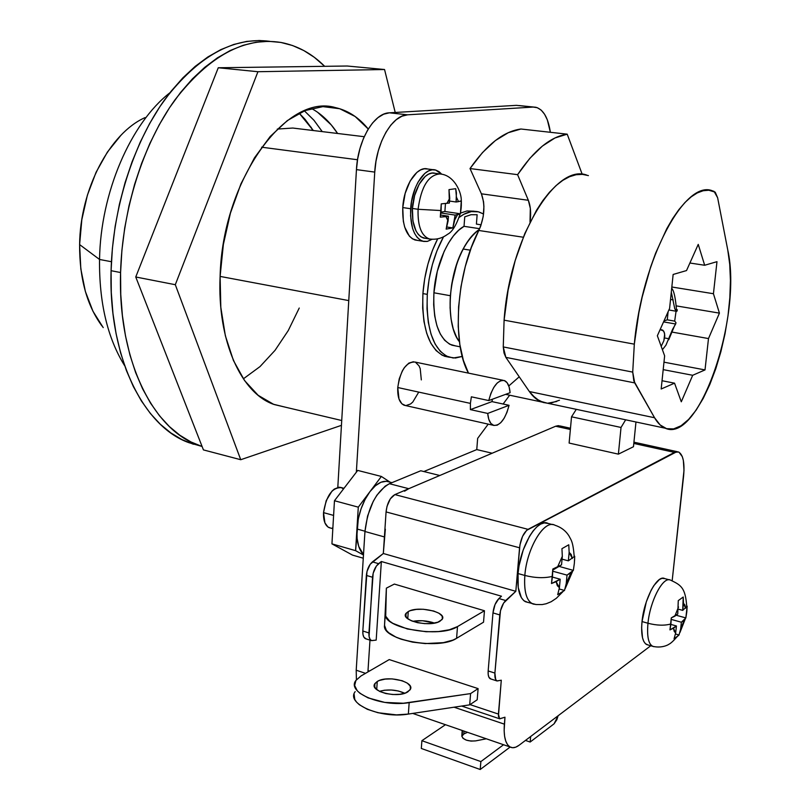 <?xml version="1.0" encoding="UTF-8"?>
<svg xmlns="http://www.w3.org/2000/svg" width="810" height="810" viewBox="0 0 810 810"><rect width="100%" height="100%" fill="white"/><g stroke="black" fill="none" stroke-linecap="round" stroke-linejoin="round"><path stroke-width="1.21" d="M460.181 213.951L457.559 214.68L454.785 219.864L452.851 227.924L446.158 229.119L448.092 221.008L445.966 216.614L440.306 217.131L441.136 210.559L418.082 209.284C417.616 226.415 421.544 236.358 429.867 239.102L429.047 238.91C421.23 235.568 417.575 225.686 418.082 209.284L412.422 208.453C411.936 224.826 415.611 234.677 423.458 238.029L429.047 238.91C435.8 239.973 441.976 238.444 447.565 234.303C452.162 232.004 456.344 225.231 460.12 213.982M425.554 238.363L421.089 236.945L418.314 234.475L415.975 230.88L412.908 220.877L412.422 208.453C413.464 188.345 425.452 170.12 435.142 173.31L440.772 174.049C454.521 175.547 461.72 192.78 461.275 200.86L460.414 213.789L444.892 211.511L445.459 203.594L444.892 211.511L460.414 213.789L455.129 215.085L454.785 219.864L457.559 214.68L455.129 215.085L440.913 212.989L455.129 215.085L452.851 227.924L446.958 227.023L452.851 227.924L446.158 229.119L448.436 216.199L445.966 216.614L448.092 221.008L448.436 216.199L440.65 215.045L448.436 216.199L440.306 217.131L441.248 203.877L449.388 203.026L449.732 198.197L446.907 203.411L449.732 198.197L448.993 189.621L455.706 188.679L456.415 192.8L456.081 201.994L458.521 201.629L456.435 197.194L458.521 201.629L461.285 200.85M427.943 169.047L424.329 168.784L420.603 169.908L416.897 172.388L410.143 181.035L405.162 193.408L402.762 207.562C402.256 225.504 406.337 236.317 415.003 239.993L422.79 241.238C414.173 237.553 410.133 226.719 410.66 208.727L402.762 207.562L403.329 221.201L404.706 227.144L409.354 236.125L412.432 238.828L417.332 240.368M433.401 169.746L427.801 169.017C417.099 165.523 403.876 185.5 402.762 207.562L410.66 208.727C411.804 186.594 424.997 166.546 435.638 170.039L441.744 174.231L439.111 171.71L435.78 170.08L432.186 169.816L428.47 170.94L424.784 173.441L418.041 182.118L415.277 187.971L411.51 201.548L410.559 215.774L412.563 228.369L414.588 233.412L417.17 237.36L420.228 240.064L423.62 241.441L427.224 241.431L432.175 239.274L427.437 241.39L422.79 241.238M413.424 361.736L408.817 363.123L404.311 367.689L402.307 370.97L399.229 378.867L397.761 387.524L470.397 403.39L470.387 409.607L491.974 401.618L509.055 405.304L487.711 413.434L470.387 409.607L491.974 401.618L492.429 399.208L491.974 401.618L509.055 405.304L487.711 413.434L470.387 409.607L470.397 403.39L397.761 387.524C397.396 397.123 399.512 403.016 404.089 405.223L493.351 425.301C490.192 423.893 488.308 419.944 487.711 413.434L488.774 419.276L490.88 423.417L493.796 425.442L497.218 425.179L500.793 422.668L504.174 418.193L507.019 412.199L509.055 405.304C505.258 419.428 500.023 426.09 493.351 425.301M330.642 528.079L327.918 526.986L324.921 522.896L323.524 512.629L333.599 515.413L323.524 512.629C323.271 520.526 325.104 525.528 329.032 527.624L332.819 528.697M356.937 528.981C356.38 541.019 358.567 549.565 363.498 554.607L358.719 546.416L357.089 538.387L356.937 528.981L364.976 531.218L356.937 528.981L355.6 550.668L363.477 555.022L355.6 550.668L331.938 543.864L352.512 555.103L363.275 558.212L352.512 555.103L331.938 543.864L355.6 550.668L358.293 518.886L361.058 508.832L365.037 499.537L369.927 491.67C362.465 502.139 358.131 514.573 356.937 528.981L358.293 507.161L356.937 528.981M422.911 293.584C421.716 328.222 428.956 349.12 444.629 356.268L448.932 357.149L442.179 355.236L436.043 350.527L430.819 343.156L426.718 333.366L423.964 321.519L422.668 308.073L422.911 293.584L427.285 294.374L422.911 293.584L424.703 278.67L427.964 263.969L432.56 250.108L437.673 238.849C429.411 255.069 424.491 273.314 422.911 293.584M462.257 356.43L455.433 358.03L448.872 357.129C433.249 349.981 426.05 329.062 427.285 294.374L429.077 279.43L432.348 264.708L436.944 250.816L443.515 236.824C434.423 253.53 429.017 272.717 427.285 294.374L427.022 308.883L428.298 322.35L431.041 334.216L435.112 344.017L440.326 351.388L446.442 356.096L453.205 358.01L462.257 356.43M455.564 345.91L449.671 344.22L444.609 340.23L440.306 334.034L436.954 325.853L434.707 315.981L433.674 304.803L433.907 292.785L437.299 271.299L444.103 251.515L448.507 243.051L453.408 235.902L458.642 230.273L464.029 226.324L464.737 216.837L471.055 214.701L477.13 214.731L476.412 224.097L477.13 214.731L471.055 214.701L464.737 216.837L464.029 226.324L479.631 228.683L464.029 226.324C449.388 234.1 435.709 263.817 433.907 292.785L450.36 295.721L450.087 307.81L451.069 319.049L453.256 328.971L456.546 337.183L459.452 341.81L456.546 337.183L453.256 328.971L451.069 319.049L450.087 307.81L450.36 295.721L451.626 284.877L456.82 263.766L460.596 254.188L464.981 245.663L469.851 238.454L475.045 232.784L479.267 229.483C473.394 233.351 468.008 239.861 463.107 249.024C447.444 277.415 445.804 325.62 459.452 341.81C452.203 331.705 449.165 316.335 450.36 295.721L433.907 292.785C432.834 321.752 438.858 339.218 451.95 345.192L460.212 346.832M476.412 224.097L481.15 224.805L476.412 224.097M348.766 300.591L220.107 276.412L348.766 300.591M292.795 128.041L364.227 136.708L292.795 128.041L277.303 129.073L292.795 128.041M460.617 201.163L456.081 201.994L449.53 201.062L456.081 201.994L456.435 197.194L455.706 188.679L448.993 189.621L449.388 203.026L441.248 203.877L441.136 210.559L418.082 209.284C421.17 186.533 428.51 174.737 440.113 173.907C428.51 174.737 421.17 186.533 418.082 209.284L412.422 208.453L414.609 195.575L419.124 184.305L425.23 176.408L428.581 174.14L431.963 173.097L435.223 173.33M476.766 449.591L423.853 471.531L476.766 449.591L492.166 453.225L476.766 449.591L477.647 438.382L476.766 449.591M356.349 472.2L374.746 172.095L375.982 161.281L378.331 150.761L381.692 140.96L385.925 132.293L390.835 125.105L396.232 119.677L401.892 116.215L407.572 114.817L533.162 107.072L537.374 107.72L541.222 110.15L544.583 114.261L547.337 119.85L550.365 132.293C548.188 117.845 543.368 109.502 535.896 107.274L516.426 105.351L389.408 112.813L383.677 114.19L377.976 117.612L372.539 122.988L367.598 130.116L363.356 138.723L359.994 148.443L357.666 158.892L356.451 169.624L337.8 487.397L356.451 169.624L374.746 172.095C376.194 142.56 392.324 114.99 407.572 114.817L533.162 107.072L516.426 105.351L389.408 112.813L407.572 114.817L389.408 112.813C374.007 112.944 357.807 140.292 356.451 169.624L374.746 172.095L356.349 472.2M509.662 395.199L503.121 404.018L509.662 395.199M488.207 424.146L477.647 438.382L488.207 424.146M503.01 380.275L414.902 362.029C406.104 361.857 400.393 370.352 397.761 387.524L398.976 398.955L401.882 403.815L405.537 405.557M405.942 405.577L410.528 403.998L412.806 402.023L418.557 392.404M421.321 379.9L420.208 368.621L418.993 365.816L415.54 362.293M474.073 211.197L466.965 210.975L460.546 213.091M488.744 400.565L510.097 392.708L509.105 386.907L507.09 382.695L504.245 380.508L500.843 380.609L497.229 382.988L493.766 387.443L490.84 393.508L488.744 400.565C492.581 386.451 497.785 379.779 504.357 380.548C507.627 381.976 509.541 386.026 510.097 392.708L488.744 400.565L471.369 396.819L488.744 400.565M356.208 670.214L356.4 679.742L356.208 670.214L365.523 673.333L356.208 670.214L364.956 531.502L356.208 670.214M420.775 470.772L389.408 483.712L385.135 486.192L376.873 495.214L373.218 501.41L367.588 516L364.956 531.502L384.416 536.929L364.956 531.502C367.882 507.425 376.032 491.498 389.408 483.712L420.775 470.772L439.779 475.5L408.767 488.693L439.779 475.5L420.775 470.772M519.19 105.563L533.699 107.052M243.354 378.837L260.01 366.596L275.035 350.345L288.238 330.591L299.244 308.033M357.524 159.752L261.61 147.197L357.524 159.752M384.416 536.929L383.322 553.503L515.818 591.31L519.564 547.783L386.066 511.92L387.028 506.321L390.349 498.808L394.875 494.596L555.64 426.232L394.875 494.596L528.059 529.345L394.875 494.596C390.055 497.461 387.119 503.243 386.066 511.92L383.322 553.503L370.231 564.206L367.001 571.425L362.829 631L368.935 632.944L373.167 573.237L376.397 566.008L381.358 561.512L501.481 596.211L381.358 561.512L376.184 640.102L381.358 561.512L378.584 563.659L372.428 561.877C369.016 564.914 367.001 569.42 366.363 575.424L372.529 577.246L369.076 636.478L369.988 639.161L371.537 640.649L376.184 640.102L371.425 640.599C369.583 639.495 368.752 636.943 368.935 632.944L362.829 631L366.363 575.424L372.529 577.246C373.167 571.232 375.192 566.706 378.584 563.659L372.428 561.877L383.322 553.503L386.066 511.92L519.564 547.783C520.779 538.67 523.614 532.524 528.059 529.345L674.457 452.385L633.805 443.434L674.457 452.385L678.557 451.97C683.124 454.653 684.804 462.702 683.589 476.128L672.178 580.669L683.994 470.367L683.356 460.455L682.324 456.678L679.013 452.193L676.856 451.676L526.632 530.358L522.582 536.311L519.949 544.857L515.818 591.31L383.322 553.503L385.347 529.163M450.36 295.721C453.863 263.807 463.502 241.724 479.267 229.483L474.417 233.371L468.524 240.226L463.107 249.024L470.347 250.179L463.107 249.024L458.399 259.423L454.602 271.006L451.889 283.277L450.36 295.721M459.159 217.384L463.867 214.255L471.288 211.602L478.376 211.825L483.56 213.982L478.862 211.947C472.584 210.296 466.013 212.109 459.159 217.384M404.534 491.204L408.767 488.693L389.408 483.712L408.767 488.693M389.559 482.031C383.343 479.733 376.802 482.942 369.927 491.67L375.374 485.777L380.994 482.233L386.38 481.272L391.989 482.649M357.716 470.418L334.459 500.732L331.938 543.864L334.459 500.732L358.293 507.161L334.459 500.732L357.716 470.418L381.368 476.452L358.293 507.161L381.368 476.452L357.716 470.418M390.045 482.152L381.368 476.452L390.045 482.152M343.987 488.308L341.597 487.681C332.353 487.144 326.329 495.457 323.524 512.629L326.197 500.641L332.009 491.093L334.307 489.068L338.934 487.225L341.081 487.488L343.501 488.946M332.869 527.958L332.039 528.1M470.397 403.39L471.369 396.819L470.397 403.39M461.366 200.799L461.305 206.439M461.244 207.35L460.414 213.789M441.005 212.139L444.892 211.511L441.005 212.139M120.842 135.391L107.396 152.088L96.066 172.297L87.399 195.149L81.83 219.621L79.613 244.59L99.539 259.463L111.426 261.721L99.539 259.463C99.093 302.565 107.457 337.973 124.629 365.675C107.457 337.973 99.093 302.565 99.539 259.463L79.613 244.59C79.431 278.306 86.893 305.441 101.979 325.995M145.02 117.612C109.816 133.204 80.109 189.206 79.613 244.59L80.818 268.89L85.364 291.438L92.968 311.273L103.214 327.604M99.539 259.463C100.541 192.719 130.612 123.302 169.898 92.775C130.612 123.302 100.541 192.719 99.539 259.463M311.101 127.19L312.599 130.44L311.101 127.2M313.298 130.521L299.214 113.218L305.056 119.333L313.298 130.521M304.408 110.859L313.895 120.194L322.238 131.615L314.067 120.396L304.408 110.859M193.458 444.255L181.916 439.577L170.809 432.894L160.258 424.207L150.417 413.535L141.396 400.95L133.346 386.542L126.37 370.433L120.579 352.775L116.093 333.74L112.965 313.561L111.284 292.461L111.081 270.692L120.579 272.535L120.751 294.384L122.401 315.566L125.479 335.826L129.924 354.922L135.665 372.641L142.59 388.8L150.599 403.238L159.56 415.854L169.351 426.536L179.85 435.243L190.907 441.926L202.095 446.502L197.903 445.024C152.837 429.189 117.835 359.559 120.579 272.535L111.081 270.692C108.459 357.362 143.684 426.809 188.943 442.685L201.366 446.259M111.081 270.692L112.377 248.538L115.162 226.294L119.414 204.242L125.064 182.675L132.05 161.879L140.272 142.104L149.597 123.616L159.904 106.626L171.052 91.317L182.868 77.851L195.21 66.359L207.917 56.933L220.826 49.623L233.786 44.459L246.645 41.421L259.281 40.5L269.72 41.33C233.3 36.571 198.237 56.103 164.531 99.924C133.265 143.481 112.641 208.575 111.081 270.692M120.579 272.535L121.905 250.3L124.72 227.964L128.993 205.821L134.662 184.164L141.659 163.266L149.88 143.41L159.206 124.841L169.503 107.76L180.63 92.391L192.426 78.864L204.748 67.321L217.414 57.844L230.283 50.493L243.202 45.299L256.021 42.241L268.606 41.31L280.837 42.434L292.602 45.542L303.791 50.544L314.32 57.318L324.668 66.319C311.911 53.551 297.371 45.613 281.05 42.474C244.61 36.653 209.284 55.728 175.071 99.721C143.329 143.492 122.249 209.537 120.579 272.535M317.52 112.195L331.26 124.922L337.608 133.478C330.247 122.259 321.529 113.926 311.435 108.479M341.719 420.511L274.225 404.544C241.461 393.802 217.12 341.243 220.107 276.412C222.345 179.719 286.608 92.654 335.553 107.639C348.037 110.464 358.941 117.592 368.256 129.023L355.114 116.478L339.744 108.732L322.906 106.626L305.208 110.535L287.368 120.558L270.186 136.505L254.461 157.859L240.975 183.779L230.425 213.121L223.357 244.509L220.107 276.412L220.816 307.314L225.362 335.765L233.442 360.521L244.579 380.599L258.167 395.32L273.557 404.291L285.079 407.106M218.265 67.757L347.207 66.015L384.548 69.518L395.219 112.468L384.548 69.518L257.934 71.715L384.548 69.518L347.207 66.015L218.265 67.757L257.934 71.715L218.265 67.757L135.756 276.99L175.304 284.705L257.934 71.715L175.304 284.705L240.742 459.716L175.304 284.705L135.756 276.99L218.265 67.757M203.431 449.904L135.756 276.99L203.431 449.904L240.742 459.716L341.435 425.351L240.742 459.716L203.431 449.904M470.013 168.551L481.403 193.813L528.343 200.283L517.6 174.666L470.013 168.551L517.6 174.666L529.811 158.375L542.386 146.073L554.961 137.983L567.202 134.166L582.238 174.363L567.202 134.166L520.921 129.013L567.202 134.166C550.648 136.606 534.114 150.113 517.6 174.666L528.343 200.283C530.651 206.165 531.208 213.475 530.013 222.193L530.327 208.373L528.343 200.283L481.403 193.813L470.013 168.551L482.466 152.594L495.356 140.576L508.285 132.698L520.921 129.013C503.8 131.321 486.83 144.494 470.013 168.551M519.099 376.923L508.791 385.955M468.484 373.126L463.35 360.308L459.837 344.483L458.217 326.41L458.602 306.828L460.991 286.578L465.284 266.52L471.309 247.546L480.644 226.223L483.195 216.564L483.924 206.51L483.55 201.791L481.403 193.813C485.413 205.173 484.542 217.394 478.781 230.475C456.202 273.091 451.565 343.359 468.484 373.126M523.28 237.229L478.781 230.475L523.28 237.229M547.165 403.157L541.748 402.003C537.141 400.292 533.021 396.809 529.365 391.544L535.886 398.672L543.257 402.489L547.165 403.157L539.511 401.011L531.988 394.946L529.203 391.321M547.864 403.188L556.723 401.487M654.055 646.674L652.475 646.258C648.344 643.636 646.836 635.971 647.97 623.254C656.9 625.543 664.544 625.776 670.913 623.963L671.288 617.878L674.791 616.238L678.527 606.973L674.791 616.238L677.747 614.041L678.274 600.615L683.235 597.021L683.488 603.339L685.604 608.229L684.875 604.969L683.488 603.339L682.708 610.375L687.163 606.133L686.779 612.107L685.847 617.919L684.288 620.045L680.613 629.228L679.023 634.979L674.062 638.796L675.651 633.015L673.474 628.216L669.971 629.886L670.913 623.963C664.544 625.776 656.9 625.543 647.97 623.254C646.785 637.197 648.638 644.983 653.528 646.613M535.137 604.392L532.079 603.642C526.237 600.048 523.827 590.652 524.84 575.454C535.137 578.026 544.35 578.34 552.481 576.376L552.825 569.025L557.442 567.243L562.322 556.318L557.442 567.243L561.533 564.843L562.322 556.318L561.938 548.674L568.772 544.786L569.146 552.379L572.346 558.505L571.182 554.486L569.146 552.379L568.357 560.844L574.695 556.227L574.341 563.406L573.358 570.392L571.01 572.721L566.241 583.524L564.509 590.46L557.685 594.672L559.416 587.696L556.116 581.681L551.499 583.524L552.481 576.376C544.35 578.34 535.137 578.026 524.84 575.454C523.807 592.161 526.733 601.749 533.608 604.199M527.867 602.427L523.867 600.716L521.367 597.689L518.238 587.615L518.035 573.551L524.84 575.454L518.035 573.551C517.043 588.718 519.483 598.104 525.366 601.708L536.038 604.523L542.173 604.574L546.213 603.744L551.195 601.719L556.369 598.266L562.859 591.715M648 644.952L645.448 643.737L643.747 641.338L642.512 637.774L641.631 627.689L642.026 621.564L647.97 623.254L642.026 621.564C640.913 634.26 642.431 641.925 646.603 644.547L652.475 646.258C661.608 648.618 668.604 644.669 668.635 644.406C670.477 643.636 673.282 641.105 677.038 636.792M462.216 735.571L463.826 733.981L464.059 731.116L463.826 733.981L467.502 732.301L463.826 733.981L461.832 736.331M377.247 681.483L376.711 689.594L377.247 681.483L379.455 680.44L385.246 679.094L392.111 678.881L402.175 680.724L407.298 683.113L410.194 686.06L410.417 689.118L407.896 691.811C397.963 698.767 368.611 691.294 374.939 683.539L377.247 681.483C387.362 674.73 416.259 682.081 409.981 689.928L405.709 692.884L399.856 694.292L392.86 694.524L385.803 693.532L379.789 691.487L375.749 688.702L374.291 685.635L374.605 684.126L377.247 681.483M408.26 611.55L407.754 618.749L408.26 611.55L410.467 610.598L416.31 609.404L423.286 609.252L433.633 611.003L438.959 613.231L442.058 615.954L442.432 618.769L439.982 621.229C430.049 627.639 399.492 620.349 406.114 613.261L408.26 611.55C418.385 605.333 448.467 612.492 441.906 619.67L437.795 622.212L431.902 623.467L424.774 623.629L417.535 622.677L411.308 620.754L407.065 618.172L405.435 615.337L405.688 613.96L408.26 611.55M574.341 563.406L573.358 570.392L567.02 575.12L552.795 571.222L567.02 575.12L566.241 583.524L571.01 572.721L567.02 575.12L566.241 583.524L564.509 590.46L559.264 588.991L564.509 590.46L557.685 594.672L559.416 587.696L560.196 579.221L552.42 577.074L560.196 579.221L556.116 581.681L557.331 585.681L559.416 587.696L560.196 579.221L551.499 583.524L552.825 569.025L561.533 564.843L562.322 556.318L561.938 548.674L568.772 544.786L569.146 552.379L568.357 560.844L574.695 556.227L574.533 560.965M676.431 625.978L673.474 628.216L674.224 631.456L675.651 633.015L676.431 625.978L669.971 629.886L671.288 617.878L677.747 614.041L678.274 600.615L683.235 597.021L682.708 610.375L687.163 606.133L685.847 617.919L676.147 615.225L685.847 617.919L681.382 622.232L680.613 629.228L684.288 620.045L681.382 622.232L680.613 629.228L679.023 634.979L676.826 636.954L674.062 638.796L675.651 633.015L676.431 625.978L670.862 624.409L676.431 625.978M515.818 591.31L503.628 603.045L500.479 610.71L494.9 673.08L495.679 679.499L497.046 680.987L501.289 680.208L498.423 716.313L499.729 718.835L504.974 717.214L504.144 730.65L504.61 736.371L505.754 741.099L507.526 744.643L509.854 746.871L512.629 747.721L515.747 747.174L519.078 745.251L650.754 645.752L519.078 745.251C515.636 747.822 512.598 748.379 509.966 746.942C505.399 743.874 503.536 736.28 504.377 724.15L454.046 707.201L504.377 724.15L504.974 717.214L499.598 718.774L498.413 714.076L470.043 704.609L498.413 714.076L501.289 680.208L496.945 680.937C495.305 679.863 494.616 677.251 494.9 673.08L488.167 670.933C487.893 675.094 488.582 677.707 490.232 678.78L491.012 679.023L488.957 677.342L488.207 674.598L488.167 670.933L492.976 612.907L499.78 614.922L494.9 673.08L488.167 670.933L492.976 612.907L499.78 614.922C500.539 608.624 502.504 603.825 505.683 600.514L498.889 598.549C495.7 601.84 493.725 606.629 492.976 612.907L495.011 604.594L498.889 598.549L501.481 596.211L498.889 598.549L505.683 600.514L515.818 591.31M642.026 621.564L646.309 601.85L651.129 590.217L653.852 585.579L659.391 579.535L661.983 578.34L664.757 578.603C657.447 574.108 644.082 598.944 642.026 621.564M518.035 573.551L519.068 565.704L523.209 549.96L529.507 536.271L533.142 530.884L536.919 526.773L540.675 524.08L544.269 522.896L548.167 523.483C537.729 517.276 519.939 546.213 518.035 573.551M369.471 671.044L368.013 670.558L369.988 640.133L368.013 670.558L368.013 671.895L368.013 670.558L369.471 671.044M483.529 622.191L484.461 610.75L394.359 584.071L386.38 588.141L385.702 616.177L389.509 621.047L392.84 623.346L407.44 629.005L426.1 631.729L438.554 631.547L449.408 629.755L457.498 626.586L484.461 610.75L394.359 584.071L386.38 588.141L384.527 625.35L386.329 630.312L388.719 632.762L396.201 637.267L401.102 639.191L412.574 642.128L425.23 643.585L443.364 642.654L452.952 640.092L456.587 638.31L483.529 622.191L456.587 638.31L457.498 626.586L484.461 610.75L483.529 622.191M478.102 688.611L389.225 659.583L360.946 675.996L355.934 680.39L354.648 685.493L357.281 690.788L360.035 693.34L368.064 697.876L384.76 702.412L403.35 703.242L470.59 693.593L478.102 688.611L389.225 659.583L360.946 675.996L355.894 680.461C346.305 692.337 381.277 707.373 409.171 702.635L470.59 693.593L478.102 688.611L477.191 699.779L478.102 688.611M362.829 631C362.647 634.989 363.488 637.531 365.34 638.644L366.201 638.918L363.892 637.197L362.981 634.524L362.829 631M560.753 426.222L558.303 425.645L555.64 426.232L570.372 429.482L555.64 426.232L560.236 425.989L570.483 428.247M618.384 454.147L633.471 446.725L635.971 421.99L633.471 446.725L618.384 454.147L569.116 443.06L618.384 454.147L621.027 427.457L618.384 454.147M569.116 443.06L571.536 416.806L621.027 427.457L625.664 419.803L621.027 427.457L571.536 416.806L576.295 409.333L571.536 416.806L569.116 443.06M412.705 621.31L422.455 620.733L434.504 623.082C427.366 620.673 420.096 620.075 412.705 621.31M456.587 638.31L457.498 626.586C439.759 638.503 382.421 628.074 385.297 613.747L384.527 625.35C381.632 639.92 438.858 650.45 456.587 638.31M385.297 613.747L386.38 588.141L385.297 613.747M354.091 694.099L354.76 699.445L356.562 702.118L359.306 704.7L367.325 709.297L377.997 712.729L396.424 714.876L408.351 714.076L469.689 704.852L477.191 699.779L469.689 704.852L470.59 693.593L469.689 704.852L408.351 714.076L409.171 702.635L408.351 714.076C380.498 718.915 345.607 703.698 355.185 691.639M379.465 691.325L384.497 690.221L391.341 690.009L398.247 690.971L404.727 693.238C396.505 689.674 388.081 689.037 379.465 691.325M480.867 761.582L480.208 769.5L421.321 748.47L421.888 740.694L480.867 761.582L421.888 740.694L445.449 724.707L421.888 740.694L421.321 748.47L480.208 769.5L510.148 747.043L480.208 769.5L480.867 761.582L503.557 744.734L480.867 761.582M475.693 740.877L486.314 738.791L475.693 740.877C467.947 741.464 463.32 739.864 461.821 736.067L462.976 738.295L466.368 740.148L471.045 741.099L475.693 740.877M462.166 730.458L461.821 736.067L462.166 730.458M558.1 715.767L554.07 723.826L556.875 719.675L558.1 715.767M525.457 740.431L530.165 742.031L554.07 723.826L530.165 742.031L525.457 740.431M530.661 736.503L530.165 742.031L530.661 736.503M669.657 579.859C662.215 577.581 649.974 601.719 647.97 623.254C650.055 600.585 663.37 575.677 670.629 580.163C680.613 585.022 685.604 587.23 686.748 607.075M553.503 524.728C542.963 521.215 526.702 549.423 524.84 575.454C526.773 548.046 544.512 519.008 554.87 525.204C561.057 527.209 565.755 530.773 568.974 535.916C571.03 540.138 572.984 540.827 574.249 556.946M678.284 609.15L682.708 610.375L678.284 609.15M675.52 633.987L679.023 634.979L675.52 633.987M671.247 619.407L681.382 622.232L671.247 619.407M573.358 570.392L558.951 566.352L573.358 570.392M562.059 559.153L568.357 560.844L562.059 559.153M552.815 570.068L558.94 566.473L552.815 570.068M676.067 311.202L674.679 321.114L675.975 322.653L675.662 324L672.604 329.275L665.952 345.182L662.418 349.707L665.952 345.182L672.604 329.275L675.662 324L663.562 321.894L675.662 324L675.975 322.653L674.679 321.114L667.268 319.828L668.108 311.718L667.268 319.828L674.679 321.114L676.067 311.202M675.996 310.989L674.77 308.752L671.298 292.106L674.77 308.752L676.563 311.313L677.312 309.784L677.018 311.131M503.263 346.933L632.721 372.104L634.321 344.159L504.093 320.163L503.263 346.933L504.002 352.968L505.855 357.372L529.365 391.544L654.561 417.737L634.706 382.907L632.721 372.104L503.263 346.933L505.855 357.372L634.706 382.907L505.855 357.372L529.365 391.544L654.561 417.737L660.14 424.936L666.569 428.662L673.616 428.905L681.048 425.766L688.601 419.438L696.073 410.204L703.222 398.399L709.854 384.406L715.797 368.682L720.89 351.661L725.001 333.841L728.008 315.708L729.84 297.746L730.428 280.483L729.739 264.404L727.765 249.996C742.608 315.87 699.263 444.214 665.243 428.207C661.203 426.576 657.649 423.093 654.561 417.737L633.825 380.892L632.721 372.104L634.321 344.159C641.885 258.825 685.159 178.868 712.608 190.897L714.076 191.393L717.63 197.761L727.765 249.996L717.63 197.761L715.22 192.162L708.78 190.228L703.161 190.735L697.288 192.922L691.224 196.82L685.058 202.409L678.861 209.638L672.735 218.447L666.762 228.734L655.614 253.206L650.622 267.067L642.188 297.017L638.877 312.68L634.321 344.159L504.093 320.163L503.263 346.933M588.414 175.598L582.4 174.373L576.082 174.727L569.541 176.712L562.849 180.316L556.106 185.541L549.393 192.334L542.811 200.637L536.463 210.357L524.809 233.543L515.16 260.638L508.113 290.101L504.093 320.163C509.611 238.596 555.316 163.023 586.754 175.092M551.205 402.985L559.477 400.231M705.014 369.917L692.692 375.283L681.291 401.79L674.548 383.171L661.173 388.992L664.635 355.843L657.356 335.755L669.597 308.408L673.14 274.468L686.526 270.56L698.24 244.387L704.67 265.265L716.982 261.671L713.438 293.726L719.422 313.126L708.487 338.56L705.014 369.917L692.692 375.283L663.198 369.633L692.692 375.283L681.291 401.79L674.548 383.171L662.033 380.73L674.548 383.171L661.173 388.992L664.635 355.843L657.356 335.755L669.597 308.408L673.14 274.468L686.526 270.56L698.24 244.387L704.67 265.265L689.907 263.017L704.67 265.265L716.982 261.671L713.438 293.726L671.834 287.003L713.438 293.726L719.422 313.126L676.411 305.907L719.422 313.126L708.487 338.56L672.513 332.171L708.487 338.56L705.014 369.917L663.977 362.171L705.014 369.917M661.193 346.346L663.856 340.747L664.686 334.044L663.592 330.956L660.099 329.619L662.641 330.055L664.271 332.302L664.797 336.099L663.856 340.747L661.193 346.346M676.542 311.313L668.888 309.987M673.201 299.892L670.528 299.457L673.201 299.892M664.605 337.962L669.121 338.772L664.605 337.962M663.967 320.973L667.268 319.828L663.967 320.973M444.629 356.268L448.872 357.129M197.903 445.024L188.943 442.685M505.642 394.349L665.243 428.207M685.159 619.225L679.944 632.539M572.498 571.587L565.248 588.475M374.696 687.214L374.939 683.539M405.871 616.714L406.114 613.261M365.34 638.644L371.425 640.599M633.926 442.179L677.231 451.686M412.715 713.418L509.966 746.942M461.68 706.057L499.598 718.774M496.945 680.937L490.232 678.78M462.561 730.6L462.156 735.683M664.757 578.603L669.262 579.808M548.157 523.483L552.45 524.576M671.703 288.289C673.981 290.618 675.621 298.293 676.613 311.324M674.811 325.175L668.756 339.724M661.092 329.589L660.19 329.427"/></g></svg>
